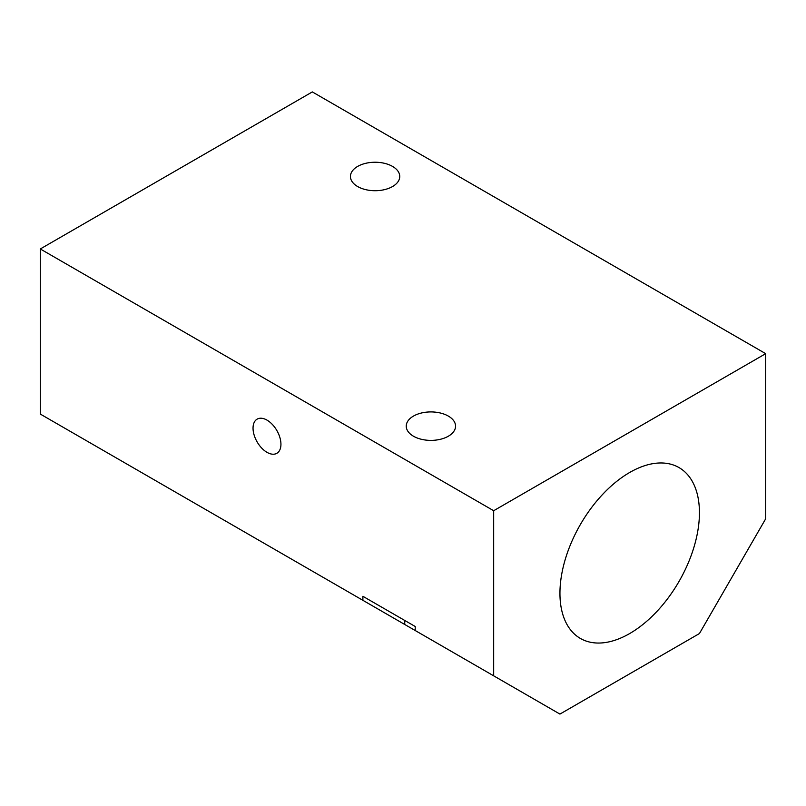 <?xml version="1.0" encoding="UTF-8"?>
<svg xmlns="http://www.w3.org/2000/svg" width="806" height="806" viewBox="0 0 806 806"><rect width="100%" height="100%" fill="white"/><g stroke="black" fill="none" stroke-linecap="round" stroke-linejoin="round"><path stroke-width="1.21" d="M629.688 633.546A98.644 56.954 -60 0 1 580.37 638.433A98.644 56.954 -60 0 1 580.37 524.535A98.644 56.954 -60 0 1 679.005 467.581A98.644 56.954 -60 0 1 694.127 546.619A98.644 56.954 -60 0 1 629.688 633.546M559.938 714.086L699.437 633.546L765.7 518.772L765.7 353.663L493.675 510.722L493.675 675.831L559.938 714.086M445.92 648.256A36.995 21.359 180 0 1 445.93 648.256L40.3 414.072L40.3 248.963L493.675 510.722M464.699 659.107L457.052 654.684M765.7 353.663L312.325 91.914L40.3 248.963M280.941 444.277A19.727 11.395 60 0 1 276.851 453.304A19.727 11.395 60 0 1 257.124 441.92A19.727 11.395 60 0 1 257.124 419.14A19.727 11.395 60 0 1 272.327 424.419A19.727 11.395 60 0 1 280.941 444.277M493.675 675.831L415.211 630.524L415.211 626.494L362.891 596.299L362.891 600.319M357.663 166.409A24.664 14.236 180 0 1 384.533 163.326A24.664 14.236 180 0 1 399.756 176.484A24.664 14.236 180 0 1 375.102 190.72A24.664 14.236 180 0 1 350.439 176.484A24.664 14.236 180 0 1 357.663 166.409M413.458 416.087A24.664 14.236 180 0 1 440.338 413.004A24.664 14.236 180 0 1 455.561 426.152A24.664 14.236 180 0 1 430.898 440.388A24.664 14.236 180 0 1 406.244 426.152A24.664 14.236 180 0 1 413.458 416.087M404.743 620.459L404.743 624.489"/></g></svg>

